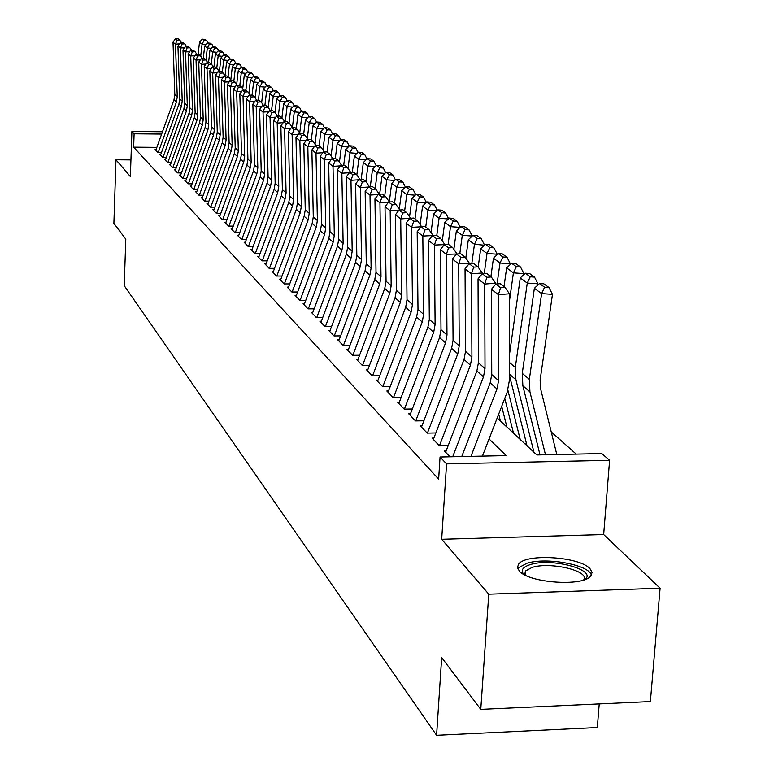<?xml version="1.0" encoding="UTF-8"?>
<svg xmlns="http://www.w3.org/2000/svg" width="774" height="774" viewBox="0 0 774 774"><rect width="100%" height="100%" fill="white"/><g stroke="black" fill="none" stroke-linecap="round" stroke-linejoin="round"><path stroke-width="1.16" d="M589.952 568.629C579.542 556.651 525.846 553.255 518.619 564.101L517.477 567.41L519.267 570.941C528.332 582.861 582.696 586.847 590.659 576.146L592.071 572.499L589.952 568.629M497.189 417.999L536.856 454.957L601.824 453.574L609.612 460.298L446.559 463.887L440.058 457.028L506.254 455.615L489.062 438.974M603.672 534.544L441.683 539.294L488.781 594.171L480.77 709.371L650.373 701.573L660.106 588.211L603.672 534.544L609.612 460.298M599.24 703.924L597.325 727.541L436.594 735.3L124.227 285.683L125.794 239.127L113.894 223.376L115.965 159.783L130.371 176.569L131.899 131.454L162.472 131.754M576.224 454.115L551.233 431.911M488.781 594.171L660.106 588.211M130.941 159.899L115.965 159.783M446.172 450.807L444.266 450.845L449.994 456.815M433.895 438.055L432.027 438.094L439.322 445.698L448.214 445.514M422.004 425.71L420.185 425.748L427.238 433.101L435.849 432.947M410.491 413.761L408.711 413.8L415.551 420.921L423.891 420.775M399.345 402.19L397.604 402.219L404.231 409.117L412.319 408.982M388.538 390.976L386.845 390.996L393.26 397.691L401.106 397.565M378.07 380.102L376.406 380.121L382.627 386.613L390.241 386.497M367.911 369.546L366.276 369.566L372.313 375.864L379.715 375.767M358.052 359.31L356.456 359.329L362.309 365.434L369.498 365.347M348.474 349.364L346.916 349.384L352.605 355.314L359.581 355.237M339.176 339.709L337.648 339.728L343.172 345.485L349.964 345.417M330.14 330.324L328.64 330.343L334.01 335.935L340.618 335.877M321.355 321.2L319.885 321.22L325.109 326.657L331.533 326.609M312.812 312.328L311.371 312.348L316.45 317.64L322.71 317.592M304.501 303.698L303.089 303.708L308.033 308.865L314.128 308.816M296.423 295.3L295.029 295.31L299.838 300.322L305.778 300.283M288.547 287.125L287.183 287.125L291.866 292.011L297.651 291.982M280.875 279.153L279.54 279.162L284.097 283.913L289.747 283.894M273.406 271.393L272.09 271.403L276.531 276.028L282.036 276.008M266.121 263.828L264.824 263.837L269.159 268.346L274.538 268.336M259.019 256.455L257.752 256.455L261.98 260.857L267.224 260.848M252.101 249.267L250.853 249.267L254.975 253.562L260.093 253.553M245.348 242.243L244.12 242.243L248.135 246.442L253.137 246.432M238.76 235.402L237.55 235.402L241.469 239.485L246.364 239.485M232.326 228.717L231.136 228.717L234.967 232.703L239.747 232.713M226.047 222.186L224.876 222.186L228.611 226.085L233.284 226.095M219.903 215.82L218.752 215.811L222.409 219.623L226.976 219.632M213.914 209.59L212.782 209.59L216.352 213.305L220.822 213.314M208.061 203.504L206.939 203.504L210.431 207.132L214.804 207.151M202.333 197.554L201.23 197.554L204.646 201.105L208.932 201.124M196.741 191.739L195.658 191.739L198.986 195.212L203.185 195.232M191.265 186.05L190.201 186.05L193.461 189.446L197.564 189.466M185.915 180.487L184.86 180.487L188.043 183.806L192.068 183.825M180.671 175.05L179.636 175.04L182.751 178.291L186.698 178.31M175.543 169.719L174.527 169.709L177.575 172.892L181.445 172.921M170.532 164.504L169.516 164.494L172.505 167.61L176.298 167.639M165.617 159.396L164.62 159.396L167.542 162.443L171.257 162.472M160.798 154.394L159.821 154.394L162.685 157.374L166.333 157.403M498.737 419.44L500.023 419.411M511.682 431.495L513.075 431.476M525.053 443.957L526.552 443.928M156.861 147.35L133.65 147.157L438.645 479.135L440.058 457.028M483.169 456.109L482.637 455.576M156.087 149.498L155.119 149.488L157.925 152.42L161.505 152.449M441.683 539.294L446.559 463.887M133.65 147.157L134.105 133.786L131.899 131.454M480.77 709.371L441.673 657.571L436.594 735.3M161.65 134.047L134.105 133.786M155.826 150.224L174.005 99.701L174.808 94.592L173.018 42.222L175.475 44.128L177.014 40.161L179.723 40.016L177.991 38.7L175.292 38.845L177.014 40.161M179.394 43.905L175.475 44.128L177.256 96.76L176.443 101.887L158.254 152.42M181.455 42.57L179.723 40.016M175.292 38.845L173.018 42.222M206.097 44.476L202.072 44.108L200.727 56.173M204.094 40.471L206.774 40.712L204.946 39.397L202.275 39.155L204.094 40.471L202.072 44.108L199.489 42.212L198.134 54.383M199.489 42.212L202.275 39.155M206.774 40.712L207.906 42.976M523.688 574.289C520.505 570.215 522.75 566.965 530.422 564.556C551.823 557.512 598.079 570.08 584.776 579.6M583.635 579.987C590.562 571.048 550.295 561.411 532.019 567.448L525.382 571.038L524.743 574.869M591.375 575.227C589.401 564.817 546.415 556.951 526.901 563.259L518.59 567.739L517.864 568.861M160.537 155.139L178.92 104.103L179.732 98.937L177.952 46.043L180.448 47.988L182.006 43.983L184.754 43.837L182.983 42.493L180.255 42.638L182.006 43.983M184.464 47.765L180.448 47.988L182.229 101.152L181.406 106.338L163.014 157.383M186.515 46.45L184.754 43.837M180.255 42.638L177.952 46.043M165.346 160.15L183.931 108.592L184.754 103.377L182.983 49.952L185.537 51.935L187.115 47.891L189.882 47.736L188.072 46.363L185.315 46.517L187.115 47.891M189.64 51.703L185.537 51.935L187.308 105.632L186.476 110.876L167.871 162.443M191.681 50.407L189.882 47.736M185.315 46.517L182.983 49.952M170.251 165.259L189.05 113.178L189.891 107.915L188.121 53.938L190.733 55.97L192.32 51.877L195.116 51.723L193.268 50.32L190.481 50.474L192.32 51.877M194.932 55.728L190.733 55.97L192.494 110.218L191.652 115.51L172.834 167.619M196.964 54.441L195.116 51.723M190.481 50.474L188.121 53.938M175.263 170.493L194.284 117.871L195.135 112.549L193.374 58.011L196.045 60.082L197.641 55.951L200.466 55.786L198.579 54.354L195.764 54.509L197.641 55.951M200.34 59.84L196.045 60.082L197.796 114.9L196.944 120.251L177.904 172.902M202.353 58.572L200.466 55.786M195.764 54.509L193.374 58.011M211.428 48.346L207.316 47.969L205.971 60.004M209.357 44.282L212.066 44.534L210.199 43.189L207.5 42.938L209.357 44.282L207.316 47.969L204.684 46.034L203.281 58.524M204.684 46.034L207.5 42.938M212.066 44.534L213.218 46.846M216.884 52.284L212.676 51.906L211.312 64.039M214.727 48.181L217.465 48.433L215.559 47.059L212.84 46.808L214.727 48.181L212.676 51.906L209.986 49.923L208.545 62.762M209.986 49.923L212.84 46.808M217.465 48.433L218.645 50.794M222.448 56.318L218.152 55.922L216.768 68.18M220.222 52.158L222.989 52.409L221.045 51.007L218.287 50.755L220.222 52.158L218.152 55.922L215.395 53.899L213.914 67.086M215.395 53.899L218.287 50.755M222.989 52.409L224.199 54.819M228.137 60.43L223.744 60.033L222.332 72.417M225.834 56.221L228.62 56.473L226.637 55.041L223.85 54.79L225.834 56.221L223.744 60.033L220.929 57.973L219.4 71.518M220.929 57.973L223.85 54.79M228.62 56.473L229.859 58.94M180.39 175.824L199.624 122.65L200.485 117.28L198.744 62.181L201.472 64.29L203.078 60.111L205.932 59.946L204.007 58.485L201.163 58.64L203.078 60.111M205.865 64.049L201.472 64.29L203.214 119.68L202.343 125.088L183.08 178.291M207.867 62.791L205.932 59.946M201.163 58.64L198.744 62.181M233.961 64.639L229.452 64.232L228.03 76.752M231.561 60.372L234.387 60.633L232.355 59.163L229.539 58.911L231.561 60.372L229.452 64.232L226.579 62.123L225.021 75.842M226.579 62.123L229.539 58.911M234.387 60.633L235.644 63.149M185.625 181.28L205.091 127.546L205.961 122.108L204.23 66.438L207.016 68.596L208.641 64.358L211.525 64.194L209.551 62.704L206.677 62.858L208.641 64.358M211.515 68.344L207.016 68.596L208.748 124.566L207.867 130.032L188.372 183.806M213.498 67.106L211.525 64.194M206.677 62.858L204.23 66.438M239.901 68.934L235.296 68.518L233.845 81.173M237.425 64.619L240.269 64.881L238.198 63.381L235.354 63.12L237.425 64.619L235.296 68.518L232.355 66.361L230.787 80.08M232.355 66.361L235.354 63.12M240.269 64.881L241.565 67.454M190.975 186.853L210.673 132.548L211.554 127.052L209.831 70.782L212.686 72.998L214.321 68.712L217.233 68.547L215.22 67.009L212.318 67.174L214.321 68.712M217.3 72.727L212.686 72.998L214.398 129.568L213.508 135.082L193.781 189.446M219.255 71.518L217.233 68.547M212.318 67.174L209.831 70.782M245.977 73.327L241.265 72.911L239.785 85.691M243.404 68.963L246.287 69.215L244.168 67.686L241.294 67.425L243.404 68.963L241.265 72.911L238.257 70.705L236.689 84.414M238.257 70.705L241.294 67.425M246.287 69.215L247.612 71.856M196.441 192.562L216.381 137.656L217.281 132.102L215.569 75.233L218.481 77.497L220.135 73.153L223.076 72.988L221.016 71.421L218.084 71.585L220.135 73.153M223.202 77.216L218.481 77.497L220.184 134.676L219.284 140.258L199.305 195.212M225.147 76.036L223.076 72.988M218.084 71.585L215.569 75.233M252.198 77.816L247.361 77.39L245.871 90.316M249.528 73.395L252.44 73.656L250.273 72.088L247.37 71.827L249.528 73.395L247.361 77.39L244.294 75.136L242.717 88.836M244.294 75.136L247.37 71.827M252.44 73.656L253.795 76.355M202.033 198.386L222.215 142.88L223.125 137.269L221.432 79.78L224.412 82.092L226.076 77.7L229.056 77.535L226.946 75.929L223.986 76.104L226.076 77.7M229.249 81.812L224.412 82.092L226.105 139.9L225.186 145.541L204.965 201.105M231.174 80.651L229.056 77.535M223.986 76.104L221.432 79.78M258.564 82.412L253.611 81.976L252.092 95.047L248.976 95.231L251.279 96.982L254.394 96.798L252.082 95.038M255.797 77.932L258.739 78.193L256.513 76.597L253.582 76.336L255.797 77.932L253.611 81.976L250.466 79.674L248.88 93.354M250.466 79.674L253.582 76.336M258.739 78.193L260.122 80.96M207.751 204.346L228.185 148.231L229.114 142.561L227.421 84.434L230.478 86.804L232.161 82.354L235.17 82.179L233.013 80.544L230.013 80.719L232.161 82.354M235.441 86.514L230.478 86.804L232.152 145.251L231.223 150.949L210.751 207.132M237.337 85.372L235.17 82.179M230.013 80.719L227.421 84.434M265.066 87.114L259.996 86.669L258.419 100.127M262.202 82.576L265.172 82.837L262.908 81.202L259.938 80.941L262.202 82.576L259.996 86.669L256.784 84.308L255.188 97.969M256.784 84.308L259.938 80.941M265.172 82.837L266.595 85.662M213.605 210.441L234.29 153.697L235.228 147.969L233.564 89.194L236.689 91.622L238.382 87.123L241.43 86.94L239.224 85.266L236.186 85.44L238.382 87.123M241.778 91.313L236.689 91.622L238.344 150.717L237.405 156.483L216.672 213.305M243.646 90.21L241.43 86.94M236.186 85.44L233.564 89.194M271.732 91.932L266.527 91.477L264.901 105.341M268.762 87.327L271.771 87.597L269.439 85.914L266.45 85.653L268.762 87.327L266.527 91.477L263.247 89.058L261.651 102.69M263.247 89.058L266.45 85.653M271.771 87.597L273.222 90.49M219.593 216.681L240.55 159.299L241.498 153.504L239.843 94.07L243.036 96.547L244.758 92L247.835 91.816L245.581 90.094L242.514 90.277L244.758 92M248.27 96.237L243.036 96.547L244.681 156.319L243.723 162.153L222.728 219.623M250.108 95.163L247.835 91.816M242.514 90.277L239.843 94.07M278.553 96.856L273.222 96.392L271.539 110.682M275.467 92.193L278.514 92.454L276.134 90.742L273.106 90.481L275.467 92.193L273.222 96.392L269.855 93.915L268.259 107.528M269.855 93.915L273.106 90.481M278.514 92.454L280.004 95.425M285.548 101.897L280.072 101.423L278.321 116.158M282.346 97.176L285.422 97.437L282.984 95.686L279.917 95.415L282.346 97.176L280.072 101.423L276.628 98.888L275.022 112.482M276.628 98.888L279.917 95.415M285.422 97.437L286.951 100.475M292.707 107.064L287.086 106.58L285.277 121.77M289.379 102.274L292.495 102.536L289.998 100.736L286.902 100.475L289.379 102.274L287.086 106.58L283.565 103.987L281.92 117.735M283.565 103.987L286.902 100.475M292.495 102.536L294.062 105.651L296.597 107.499L299.741 107.77L297.177 105.922L294.052 105.651L290.666 109.202L289.002 123.114M225.718 223.076L246.945 165.026L247.912 159.163L246.277 99.062L249.547 101.597L251.279 96.982M254.907 101.278L249.547 101.597L251.173 162.047L250.205 167.948L228.93 226.085M256.726 100.233L254.394 96.798M248.976 95.231L246.277 99.062M231.997 229.617L253.495 170.899L254.472 164.968L252.866 104.171L256.213 106.773L257.965 102.1L261.109 101.907L258.748 100.107L255.604 100.301L257.965 102.1M261.718 106.435L256.213 106.773L257.819 167.919L256.833 173.889L235.277 232.703M263.499 105.419L261.109 101.907M255.604 100.301L252.866 104.171M238.421 236.312L260.209 176.907L261.206 170.909L259.609 109.405L263.044 112.075L264.814 107.334L267.998 107.141L265.569 105.293L262.396 105.487L264.814 107.334M268.704 111.727L263.044 112.075L264.631 173.927L263.624 179.974L241.778 239.485M270.445 110.75L267.998 107.141M262.396 105.487L259.609 109.405M300.041 112.356L294.275 111.862L292.398 127.536M296.597 107.499L294.275 111.862L290.666 109.202M299.741 107.77L301.357 110.982L303.979 112.849L307.162 113.12L304.54 111.233L301.376 110.963L297.942 114.552L296.248 128.629M245.01 243.171L267.088 183.07L268.094 176.994L266.527 114.775L270.049 117.503L271.829 112.704L275.051 112.511L272.564 110.614L269.352 110.817L271.829 112.704M275.854 117.145L270.049 117.503L271.606 180.09L270.59 186.205L248.444 246.432M277.566 116.206L275.051 112.511M269.352 110.817L266.527 114.775M307.559 117.774L301.647 117.271L299.741 133.012M303.979 112.849L301.647 117.271L297.942 114.552M307.162 113.12L308.845 116.448M251.753 250.205L274.131 189.378L275.157 183.235L273.609 120.27L277.218 123.076L279.017 118.209L282.287 118.006L279.733 116.071L276.482 116.264L279.017 118.209M283.187 122.698L277.218 123.076L278.756 186.408L277.721 192.591L255.275 253.562M284.861 121.799L282.287 118.006M276.482 116.264L273.609 120.27M315.27 123.337L309.194 122.824L307.288 138.565M311.554 118.335L314.776 118.615L312.086 116.671L308.884 116.4L311.554 118.335L309.194 122.824L305.401 120.028L303.669 134.279M305.401 120.028L308.884 116.4M314.776 118.615L316.518 122.05M258.671 257.413L281.359 195.851L282.394 189.63L280.875 125.91L284.58 128.784L286.399 123.859L289.699 123.647L287.086 121.663L283.797 121.866L286.399 123.859M290.714 128.397L284.58 128.784L286.09 192.89L285.035 199.15L262.28 260.857M292.34 127.536L289.699 123.647M283.797 121.866L280.875 125.91M323.184 129.035L316.943 128.513L315.018 144.245M319.323 123.966L322.584 124.246L319.826 122.253L316.585 121.982L319.323 123.966L316.943 128.513L313.044 125.649L311.293 140.065M313.044 125.649L316.585 121.982M322.584 124.246L324.383 127.807M265.763 264.805L288.76 202.488L289.824 196.19L288.334 131.696L292.127 134.637L293.965 129.645L297.303 129.432L294.623 127.391L291.295 127.604L293.965 129.645M298.445 134.241L292.127 134.637L293.607 199.528L292.543 205.865L269.458 268.346M300.022 133.428L297.303 129.432M291.295 127.604L288.334 131.696M331.301 134.889L324.887 134.347L322.952 150.069M327.286 129.742L330.585 130.013L327.76 127.981L324.48 127.7L327.286 129.742L324.887 134.347L320.881 131.416L319.101 146.005M320.881 131.416L324.48 127.7M330.585 130.013L332.452 133.699M273.038 272.39L296.365 209.29L297.439 202.914L295.978 137.627L299.877 140.655L301.734 135.585L305.111 135.373L302.363 133.273L298.987 133.486L301.734 135.585M306.369 140.239L299.877 140.655L301.328 206.348L300.235 212.763L276.831 276.028M307.897 139.465L305.111 135.373M298.987 133.486L295.978 137.627M339.631 140.887L333.033 140.336L331.098 156.038M335.461 135.663L338.799 135.943L335.906 133.854L332.578 133.573L335.461 135.663L333.033 140.336L328.931 137.327L327.112 152.101M328.931 137.327L332.578 133.573M338.799 135.943L340.734 139.755M280.498 280.169L304.163 216.275L305.256 209.822L303.824 143.712L307.829 146.818L309.706 141.681L313.131 141.468L310.297 139.31L306.891 139.533L309.706 141.681M314.515 146.392L307.829 146.818L309.242 213.343L308.139 219.835L284.387 283.913M315.995 145.667L313.131 141.468M306.891 139.533L303.824 143.712M348.194 147.041L341.402 146.489L339.447 162.153M343.859 141.739L347.236 142.019L344.256 139.881L340.899 139.601L343.859 141.739L341.402 146.489L337.193 143.393L335.326 158.428M337.193 143.393L340.899 139.601M347.236 142.019L349.238 145.976M288.16 288.151L312.164 223.444L313.286 216.913L311.883 149.972L315.995 153.155L317.891 147.95L321.355 147.718L318.453 145.512L314.999 145.735L317.891 147.95M322.884 152.71L315.995 153.155L317.379 220.522L316.247 227.101L292.146 292.011M324.296 152.043L321.355 147.718M314.999 145.735L311.883 149.972M356.978 153.368L349.993 152.797L348.029 168.442M352.47 147.989L355.895 148.269L352.838 146.063L349.432 145.783L352.47 147.989L349.993 152.797L345.668 149.624L343.724 165.181M345.668 149.624L349.432 145.783M355.895 148.269L357.965 152.362M296.026 296.355L320.388 230.807L321.52 224.189L320.165 156.387L324.383 159.667L326.299 154.384L329.811 154.152L326.822 151.878L323.329 152.11L326.299 154.384M331.475 159.202L324.383 159.667L325.728 227.904L324.587 234.57L300.118 300.322M332.839 158.593L329.811 154.152M323.329 152.11L320.165 156.387M304.105 304.772L328.834 238.373L329.985 231.668L328.669 162.985L333.004 166.352L334.939 160.992L338.49 160.76L335.423 158.418L331.882 158.66L334.939 160.992M340.318 165.868L333.004 166.352L334.31 235.48L333.139 242.233L308.304 308.855M341.605 165.326L338.49 160.76M331.882 158.66L328.669 162.985M312.406 313.422L337.512 246.142L338.683 239.35L337.406 169.767L341.866 173.231L343.82 167.784L347.42 167.542L344.266 165.143L340.676 165.384L343.82 167.784M349.403 172.728L341.866 173.231L343.124 243.268L341.944 250.108L316.721 317.64M350.632 172.244L347.42 167.542M340.676 165.384L337.406 169.767M366.005 159.86L358.817 159.28L356.843 174.885M361.323 154.394L364.786 154.684L361.642 152.42L358.198 152.13L361.323 154.394L358.817 159.28L354.366 156.019L352.344 172.128M354.366 156.019L358.198 152.13M364.786 154.684L366.934 158.931M375.293 166.536L367.882 165.936L365.899 181.59M370.417 160.982L373.919 161.273L370.698 158.941L367.205 158.66L370.417 160.982L367.882 165.936L363.316 162.588L361.206 179.278M363.316 162.588L367.205 158.66M373.919 161.273L376.154 165.675M384.842 173.395L377.199 172.786L375.177 188.653M379.763 167.755L383.314 168.045L379.995 165.655L376.454 165.365L379.763 167.755L377.199 172.786L372.507 169.342L370.311 186.631M372.507 169.342L376.454 165.365M383.314 168.045L385.626 172.602M320.939 322.313L346.433 254.133L347.623 247.245L346.394 176.743L350.98 180.303L352.954 174.769L356.601 174.527L353.36 172.06L349.722 172.302L352.954 174.769M358.759 179.781L350.98 180.303L352.189 251.279L350.99 258.216L325.37 326.657M359.9 179.365L356.601 174.527M349.722 172.302L346.394 176.743M394.663 180.458L386.777 179.829L384.717 195.909M389.37 174.721L392.969 175.011L389.554 172.554L385.974 172.263L389.37 174.721L386.777 179.829L381.959 176.288L379.657 194.206M381.959 176.288L385.974 172.263M392.969 175.011L395.379 179.742M329.714 331.466L355.605 262.347L356.824 255.372L355.634 183.912L360.355 187.579L362.348 181.967L366.054 181.716L362.716 179.171L359.03 179.423L362.348 181.967M368.385 187.027L360.355 187.579L361.516 259.522L360.287 266.546L334.271 335.935M369.45 186.689L366.054 181.716M359.03 179.423L355.634 183.912M404.763 187.714L396.636 187.076L394.527 203.368M399.258 181.89L402.906 182.171L399.394 179.645L395.766 179.355L399.258 181.89L396.636 187.076L391.673 183.428L389.293 201.859M391.673 183.428L395.766 179.355M402.906 182.171L405.402 187.085M338.741 340.87L365.047 270.803L366.286 263.731L365.154 191.294L370.011 195.067L372.023 189.359L375.777 189.108L372.342 186.495L368.598 186.747L372.023 189.359M378.302 194.497L370.011 195.067L371.114 267.998L369.866 275.118L343.424 345.485M379.279 194.235L375.777 189.108M368.598 186.747L365.154 191.294M415.174 195.183L406.785 194.526L404.628 211.05M409.427 189.253L413.123 189.553L409.514 186.94L405.837 186.65L409.427 189.253L406.785 194.526L401.677 190.772L399.278 209.212M401.677 190.772L405.837 186.65M413.123 189.553L415.725 194.642M348.029 350.554L374.761 279.501L376.019 272.332L374.945 198.899L379.947 202.778L381.979 196.983L385.781 196.722L382.25 194.032L378.457 194.293L381.979 196.983M388.519 202.178L379.947 202.778L381.002 276.724L379.724 283.952L352.847 355.314M389.39 202.004L385.781 196.722M378.457 194.293L374.945 198.899M425.894 202.875L417.234 202.208L415.028 218.955M419.905 196.848L423.649 197.138L419.934 194.458L416.199 194.168L419.905 196.848L417.234 202.208L411.971 198.338L409.552 216.788M411.971 198.338L416.199 194.168M423.649 197.138L426.348 202.42M357.598 360.52L384.755 288.46L386.052 281.185L385.026 206.716L390.183 210.722L392.234 204.829L396.094 204.559L392.447 201.791L388.606 202.053L392.234 204.829M399.045 210.093L390.183 210.722L391.17 285.712L389.873 293.036L362.551 365.434M399.819 210.006L396.094 204.559M388.606 202.053L385.026 206.716M367.447 370.785L395.059 297.69L396.375 290.308L395.417 214.785L400.729 218.907L402.809 212.918L406.718 212.637L402.964 209.783L399.065 210.064L402.809 212.918M372.546 375.864L400.332 302.411L401.658 294.981L400.729 218.907L410.53 218.258M410.53 218.2L406.718 212.637M399.065 210.064L395.417 214.785M377.596 381.359L405.682 307.201L407.018 299.712L406.127 223.096L411.604 227.343L413.703 221.258L417.679 220.967L413.8 218.026L409.852 218.307L413.703 221.258M382.849 386.603L411.11 312.067L412.465 304.521L411.604 227.343L421.549 226.772M421.549 226.627L417.679 220.967M409.852 218.307L406.127 223.096M436.933 210.789L427.993 210.112L425.739 227.101M430.692 204.665L434.495 204.955L430.663 202.198L426.88 201.898L430.692 204.665L427.993 210.112L422.575 206.126L420.137 224.566M422.575 206.126L426.88 201.898M434.495 204.955L437.291 210.441M448.32 218.955L439.081 218.258L436.778 235.499M441.809 212.724L445.66 213.014L441.712 210.17L437.881 209.87L441.809 212.724L439.081 218.258L433.488 214.146L431.041 232.577M433.488 214.146L437.881 209.87M445.66 213.014L448.572 218.713M460.066 227.372L450.507 226.656L448.127 244.371M453.274 221.025L457.173 221.316L453.109 218.384L449.22 218.084L453.274 221.025L450.507 226.656L444.75 222.419L442.283 240.83M444.75 222.419L449.22 218.084M457.173 221.316L460.201 227.237M388.055 392.263L416.625 317.001L417.999 309.406L417.176 231.668L422.827 236.051L424.945 229.859L428.98 229.568L424.984 226.53L420.969 226.821L424.945 229.859M393.463 397.691L422.227 322.023L423.61 314.37L422.827 236.051L432.918 235.557M432.918 235.315L428.98 229.568M420.969 226.821L417.176 231.668M472.188 236.051L462.291 235.315L459.795 253.775M465.087 229.588L469.054 229.888L464.855 226.859L460.907 226.559L465.087 229.588L462.291 235.315L456.35 230.952L453.874 249.325M456.35 230.952L460.907 226.559M469.054 229.888L472.208 236.041M398.842 403.506L427.916 327.121L429.318 319.41L428.573 240.511L434.408 245.039L436.546 238.731L440.638 238.431L436.517 235.296L432.443 235.596L436.546 238.731M404.425 409.117L433.701 332.298L435.114 324.529L434.408 245.039L444.644 244.632M444.644 244.274L440.638 238.431M432.443 235.596L428.573 240.511M484.495 245.213L474.462 244.255L471.83 263.489M477.287 238.431L481.312 238.721L476.978 235.596L472.972 235.306L477.287 238.431L474.462 244.255L468.328 239.747L465.832 258.09M468.328 239.747L472.972 235.306M481.312 238.721L484.524 244.99M409.978 415.116L439.574 337.551L440.996 329.734L440.338 249.634L446.366 254.317L448.533 247.903L452.684 247.593L448.427 244.352L444.295 244.661L448.533 247.903M415.735 420.921L445.543 342.901L446.985 335.016L446.366 254.317L456.757 254.007M456.757 253.533L452.684 247.593M444.295 244.661L440.338 249.634M497.16 254.704L497.227 254.22L487.02 253.485L484.253 273.541M489.884 247.554L493.957 247.854L489.487 244.623L485.424 244.323L489.884 247.554L487.02 253.485L480.693 248.831L478.177 267.117M480.693 248.831L485.424 244.323M493.957 247.854L497.227 254.22M421.472 427.093L451.61 348.329L453.061 340.386L452.49 259.067L458.721 263.895L460.907 257.374L465.126 257.055L460.724 253.708L456.525 254.017L460.907 257.374M427.412 433.101L457.773 353.853L459.243 345.843L458.721 263.895L469.267 263.092L469.267 263.682M469.267 263.092L465.126 257.055M456.525 254.017L452.49 259.067M510.25 264.514L510.356 263.76L499.994 263.015L497.082 283.942M501.707 406.331L506.912 427.054M498.688 414.109L500.43 421.017M502.887 256.978L507.028 257.278L502.403 253.94L498.282 253.64L502.887 256.978L499.994 263.015L493.454 258.206L490.9 276.657M493.454 258.206L498.282 253.64M507.028 257.278L510.356 263.76M433.343 439.468L464.042 359.465L465.532 351.396L465.048 268.81L471.482 273.803L473.698 267.156L477.984 266.827L473.436 263.373L469.17 263.692L473.698 267.156M439.477 445.689L470.408 365.173L471.917 357.037L471.482 273.803L482.202 272.98L482.202 273.744M482.202 272.98L477.984 266.827M469.17 263.692L465.048 268.81M523.775 274.654L523.93 273.609L513.404 272.864L509.427 301.183M507.879 390.183L520.205 439.448M504.774 398.387L513.51 433.198M516.326 266.72L520.534 267.02L515.755 263.566L511.575 263.266L516.326 266.72L513.404 272.864L506.641 267.901L504.029 286.632M506.641 267.901L511.575 263.266M520.534 267.02L523.93 273.609M445.621 452.258L476.89 370.978L478.409 362.774L478.032 278.882L484.688 284.048L486.923 277.276L491.277 276.947L486.575 273.367L482.25 273.696L486.923 277.276M452.703 456.757L483.479 376.88L485.017 368.618L484.688 284.048L495.573 283.207L495.583 284.281M495.573 283.207L491.277 276.947M482.25 273.696L478.032 278.882M537.766 285.151L537.959 283.806L527.268 283.061L515.31 367.437L515.91 379.753L533.944 452.248M509.534 375.719L527.017 445.795M530.229 276.792L534.505 277.092L529.561 273.522L525.314 273.222L530.229 276.792L527.268 283.061L520.283 277.924L509.505 354.289M520.283 277.924L525.314 273.222M534.505 277.092L537.959 283.806M461.749 456.563L490.174 382.878L491.742 374.548L491.461 289.302L498.359 294.652L500.614 287.754L505.045 287.406L500.168 283.7L495.776 284.048L500.614 287.754M470.96 456.37L496.995 388.983L498.572 380.585L498.359 294.652L509.418 293.781L509.544 379.637L507.164 392.215L482.425 456.118M509.418 293.781L505.045 287.406M495.776 284.048L491.461 289.302M556.806 454.532L540.513 388.335L540.136 380.005L552.472 294.343L541.616 293.598L529.348 379.357L529.929 391.867L545.496 454.773M544.615 287.212L548.95 287.512L543.841 283.826L539.526 283.526L544.615 287.212L541.616 293.598L534.379 288.286L522.266 373.349L522.856 385.762L540.02 454.889M534.379 288.286L539.526 283.526M548.95 287.512L552.472 294.343M174.005 99.701L176.443 101.887M174.808 94.592L177.256 96.76M178.92 104.103L181.406 106.338M179.732 98.937L182.229 101.152M183.931 108.592L186.476 110.876M184.754 103.377L187.308 105.632M189.05 113.178L191.652 115.51M189.891 107.915L192.494 110.218M194.284 117.871L196.944 120.251M195.135 112.549L197.796 114.9M199.624 122.65L202.343 125.088M200.485 117.28L203.214 119.68M205.091 127.546L207.867 130.032M205.961 122.108L208.748 124.566M210.673 132.548L213.508 135.082M211.554 127.052L214.398 129.568M216.381 137.656L219.284 140.258M217.281 132.102L220.184 134.676M222.215 142.88L225.186 145.541M223.125 137.269L226.105 139.9M228.185 148.231L231.223 150.949M229.114 142.561L232.152 145.251M234.29 153.697L237.405 156.483M235.228 147.969L238.344 150.717M240.55 159.299L243.723 162.153M241.498 153.504L244.681 156.319M246.945 165.026L250.205 167.948M247.912 159.163L251.173 162.047M253.495 170.899L256.833 173.889M254.472 164.968L257.819 167.919M260.209 176.907L263.624 179.974M261.206 170.909L264.631 173.927M267.088 183.07L270.59 186.205M268.094 176.994L271.606 180.09M274.131 189.378L277.721 192.591M275.157 183.235L278.756 186.408M281.359 195.851L285.035 199.15M282.394 189.63L286.09 192.89M288.76 202.488L292.543 205.865M289.824 196.19L293.607 199.528M296.365 209.29L300.235 212.763M297.439 202.914L301.328 206.348M304.163 216.275L308.139 219.835M305.256 209.822L309.242 213.343M312.164 223.444L316.247 227.101M313.286 216.913L317.379 220.522M320.388 230.807L324.587 234.57M321.52 224.189L325.728 227.904M328.834 238.373L333.139 242.233M329.985 231.668L334.31 235.48M337.512 246.142L341.944 250.108M338.683 239.35L343.124 243.268M346.433 254.133L350.99 258.216M347.623 247.245L352.189 251.279M355.605 262.347L360.287 266.546M356.824 255.372L361.516 259.522M365.047 270.803L369.866 275.118M366.286 263.731L371.114 267.998M374.761 279.501L379.724 283.952M376.019 272.332L381.002 276.724M384.755 288.46L389.873 293.036M386.052 281.185L391.17 285.712M395.059 297.69L400.332 302.411M396.375 290.308L401.658 294.981M405.682 307.201L411.11 312.067M407.018 299.712L412.465 304.521M416.625 317.001L422.227 322.023M417.999 309.406L423.61 314.37M427.916 327.121L433.701 332.298M429.318 319.41L435.114 324.529M439.574 337.551L445.543 342.901M440.996 329.734L446.985 335.016M451.61 348.329L457.773 353.853M453.061 340.386L459.243 345.843M464.042 359.465L470.408 365.173M465.532 351.396L471.917 357.037M476.89 370.978L483.479 376.88M478.409 362.774L485.017 368.618M515.31 367.437L509.515 362.522M515.91 379.753L509.534 374.248M490.174 382.878L496.995 388.983M491.742 374.548L498.572 380.585M529.348 379.357L522.266 373.349M529.929 391.867L522.856 385.762M525.091 575.043L525.382 571.038"/></g></svg>
